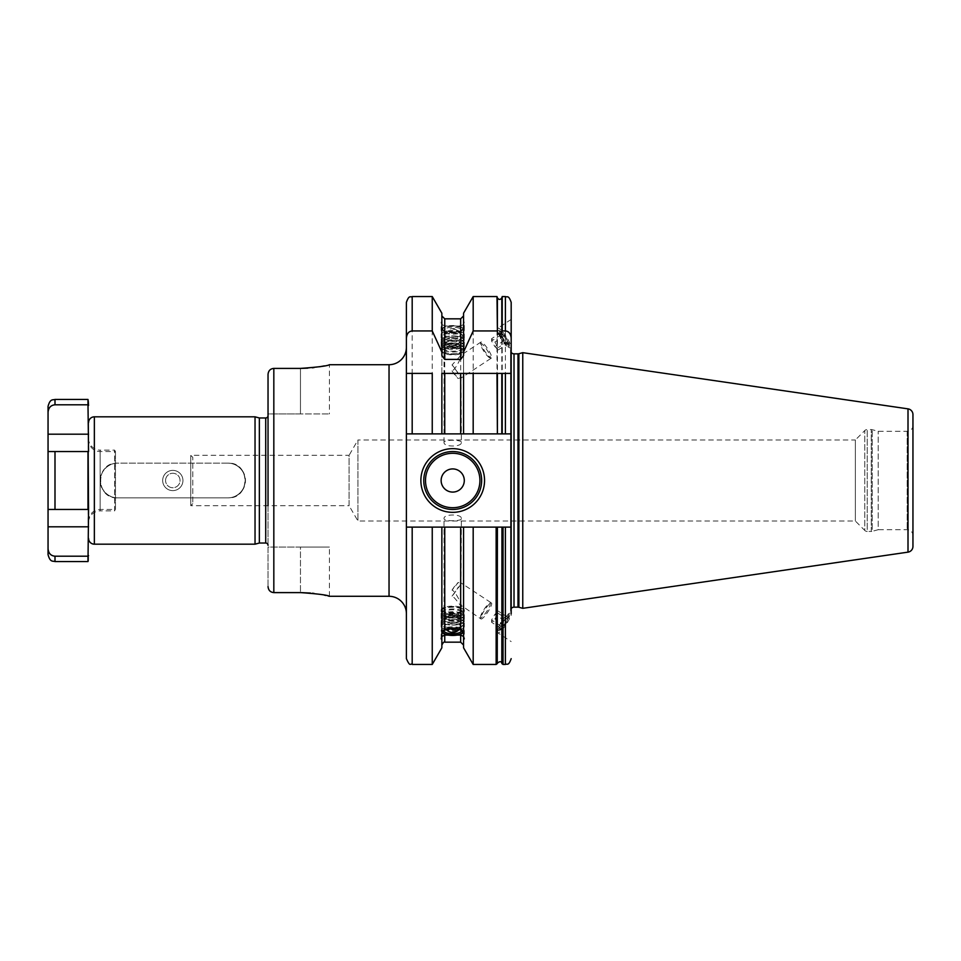 <?xml version="1.0" encoding="UTF-8"?>
<svg xmlns="http://www.w3.org/2000/svg" width="961" height="961" viewBox="0 0 961 961"><rect width="100%" height="100%" fill="white"/><g stroke="black" fill="none" stroke-linecap="round" stroke-linejoin="round"><path stroke-width="0.72" stroke-dasharray="4.8 3.6" d="M54.993 399.452L54.993 404.797C50.801 405.194 48.494 407.68 48.05 412.281L48.05 451.55L88.568 451.55L87.992 509.45L87.992 451.55M87.992 561.548L87.992 556.203L54.993 556.203C50.801 555.806 48.494 553.32 48.05 548.719L48.05 509.45L87.992 509.45M54.993 404.797L87.992 404.797L87.992 399.452M87.992 556.203L88.568 422.612L88.568 451.55L54.993 451.55L54.993 509.45L48.05 509.45M88.568 560.972L88.568 555.578M88.568 509.45L87.992 404.797M88.568 405.422L88.568 400.028M48.05 451.55L88.568 451.55M255.037 544.178L255.037 416.822M117.518 497.87A17.37 17.37 0 0 1 100.437 480.5A17.37 17.37 0 0 1 117.518 463.13A17.37 17.37 0 0 0 100.148 480.5A17.37 17.37 0 0 0 117.518 497.87L117.518 497.87C95.115 498.927 95.115 462.073 117.518 463.13L228.093 463.13C250.497 462.073 250.497 498.927 228.093 497.87L228.093 497.87A17.37 17.37 0 0 0 245.463 480.5A17.37 17.37 0 0 0 228.093 463.13A17.37 17.37 0 0 1 245.175 480.5A17.37 17.37 0 0 1 228.093 497.87M117.807 497.87L227.805 497.87L117.807 497.87A17.37 17.37 0 0 1 100.437 480.5A17.37 17.37 0 0 1 117.807 463.13L228.093 463.13M259.35 543.025L259.35 417.975M268.035 545.343L268.035 415.657L268.035 545.343M268.035 586.618L268.035 547.073L329.407 547.073L300.457 547.073L300.457 592.601L300.457 547.073L268.035 547.073L268.035 586.618C268.395 590.27 270.317 592.264 273.825 592.601L300.457 592.601M268.035 505.678L268.035 455.322M268.035 413.927L268.035 374.382L268.035 413.927L329.407 413.927L300.457 413.927L300.457 368.399L300.457 413.927L268.035 413.927M328.001 595.94L325.911 595.46M324.241 595.099L314.043 593.43M312.361 593.237L310.391 593.045M268.035 374.382C268.395 370.73 270.317 368.736 273.825 368.399L300.457 368.399M307.736 368.159L312.205 367.775M314.043 367.57L319.701 366.754M324.241 365.901L326.836 365.336M327.281 365.228L329.407 364.712L329.407 413.927M406.395 501.93L406.395 658.657M511.18 511.168L511.18 615.448L510.579 611.124A3.472 3.472 0 0 1 511.18 608.625L511.18 433.891L406.395 433.891L406.395 459.07M503.059 664.447L503.059 527.108L406.395 527.108L432.246 527.108L432.246 664.447M406.395 373.397L406.395 433.891L412.185 433.891L412.185 296.553M497.402 297.826L497.402 433.891L501.81 433.891L412.185 433.891M501.81 297.826L501.81 433.891L511.18 433.891L502.219 433.891L502.219 296.553M496.993 296.553L496.993 433.891L463.562 433.891L463.562 373.397L441.856 373.397L441.856 433.891L406.395 433.891M497.245 663.643L497.245 527.108L497.402 663.174M473.184 296.553L473.184 433.891M473.184 527.108L497.245 527.108L473.184 527.108L473.184 664.447M460.667 331.665L460.667 433.891L444.751 433.891L444.751 331.665C450.06 333.347 455.37 333.347 460.667 331.665L463.562 327.293L463.562 324.722L463.562 433.891L463.562 327.293M501.81 663.174L501.81 527.108L497.402 527.108L501.954 527.108L501.954 663.643M505.39 373.397L473.184 373.397M432.246 373.397L412.185 373.397M463.562 636.47L463.562 647.798M463.562 324.722L464.295 322.115L463.562 321.959L463.562 313.202M463.562 636.278L463.562 527.108L441.856 527.108L441.856 636.47M463.562 355.57L463.562 321.959M463.562 324.53L460.667 325.911L444.751 325.911L441.856 324.53L441.856 313.202M441.856 327.293L441.856 433.891L441.856 327.293L444.751 331.665M441.856 636.278L441.856 527.108L406.395 527.108M441.856 355.57L441.856 324.53M441.856 647.798L441.856 527.108L432.246 527.108M432.246 296.553L432.246 433.891M441.856 321.959L441.135 322.115L441.856 324.722M503.059 527.108L511.18 527.108L511.18 345.552L510.579 349.876A3.472 3.472 0 0 0 511.18 352.375M460.667 642.164L460.667 527.108L444.751 527.108L444.751 642.164M511.18 433.891L511.18 320.001M511.18 449.832L511.18 345.552M511.18 615.448L510.904 612.986A11.868 2.33 -56.7 0 1 511.18 613.767A11.868 2.33 123.3 0 1 505.354 625.599A11.868 2.33 123.3 0 1 497.858 632.818L511.18 641.588M510.904 348.014L511.18 347.233A11.868 2.33 -123.3 0 1 510.904 348.014A11.868 2.33 -123.3 0 1 509.823 347.846A11.868 2.33 -123.3 0 1 502.435 339.377A11.868 2.33 -123.3 0 1 497.582 329.239A11.868 2.33 -123.3 0 1 497.57 328.962A11.868 2.33 56.7 0 1 497.858 328.181A11.868 2.33 56.7 0 1 505.354 335.401A11.868 2.33 56.7 0 1 511.18 347.233M522.76 608.325L522.76 352.675M912.95 535.493L912.95 425.507A5.79 5.79 0 0 1 907.16 431.297L878.21 431.297L872.18 429.675A3.472 3.472 0 0 0 871.279 429.555L867.218 429.555A3.472 3.472 0 0 0 864.756 430.576L855.362 439.982L855.362 521.018L855.362 439.982L357.948 439.982L357.948 521.018L357.948 439.982L349.083 455.322L349.083 505.678L357.948 521.018L855.362 521.018L864.756 530.424L864.756 430.576L864.756 530.424A3.472 3.472 0 0 0 867.218 531.445L867.218 429.555L867.218 531.445L871.279 531.445L871.279 429.555L871.279 531.445A3.472 3.472 0 0 0 872.18 531.325L872.18 429.675L872.18 531.325L878.21 529.703L878.21 431.297L878.21 529.703L907.16 529.703A5.79 5.79 180 0 1 912.95 535.493M461.4 518.58C461.953 521.451 443.477 521.451 444.03 518.58C443.477 513.787 461.953 513.787 461.4 518.58L460.956 582.895L491.491 602.991A9.55 1.874 123.3 0 0 491.083 602.943A9.55 1.874 123.3 0 0 484.921 609.586A9.55 1.874 123.3 0 0 480.764 618.331A9.55 1.874 123.3 0 0 480.788 618.584A9.55 1.874 123.3 0 0 480.993 618.956A9.55 1.874 123.3 0 0 487.035 613.142A9.55 1.874 123.3 0 0 491.732 603.616A9.55 1.874 123.3 0 0 491.491 602.991M461.4 610.103A8.685 2.967 0 0 1 452.715 613.082A8.685 2.967 0 0 1 444.03 610.103A8.685 2.967 0 0 1 452.715 607.136A8.685 2.967 0 0 1 461.4 610.103L461.4 605.574C461.46 608.037 455.466 597.562 452.042 596.06L461.4 583.663L458.289 582.438L452.042 590.138C455.43 591.063 461.388 603.904 461.4 605.574L480.993 618.956M444.03 610.103L444.03 518.58M461.4 442.42C461.953 439.549 443.477 439.549 444.03 442.42C443.477 447.213 461.953 447.213 461.4 442.42L460.956 378.105L491.491 358.009A9.55 1.874 -123.3 0 0 491.732 357.384A9.55 1.874 -123.3 0 0 487.035 347.858A9.55 1.874 -123.3 0 0 480.993 342.044A9.55 1.874 -123.3 0 0 480.788 342.416A9.55 1.874 -123.3 0 0 480.764 342.669A9.55 1.874 -123.3 0 0 484.921 351.414A9.55 1.874 -123.3 0 0 491.083 358.057A9.55 1.874 -123.3 0 0 491.491 358.009M444.03 442.42L444.03 350.897A8.685 2.967 0 0 1 452.715 347.918A8.685 2.967 0 0 1 461.4 350.897A8.685 2.967 0 0 1 452.715 353.864A8.685 2.967 0 0 1 444.03 350.897M480.993 342.044L460.956 355.234L452.042 364.94L461.4 377.337L458.289 378.562L452.042 370.862C455.61 369.721 461.472 356.855 461.4 355.426L461.4 350.897M452.042 590.138A9.55 1.874 -56.7 0 1 458.289 582.438M480.536 617.214A8.529 1.67 123.3 0 1 480.512 616.986A8.529 1.67 -56.7 0 1 484.212 609.19A8.529 1.67 -56.7 0 1 489.714 603.256A8.529 1.67 -56.7 0 1 490.302 603.856A8.529 1.67 123.3 0 1 485.617 613.046A8.529 1.67 123.3 0 1 480.536 617.214L480.788 618.584M452.042 596.06A9.55 1.874 123.3 0 0 458.289 587.003M192.777 503.66L190.758 505.678L349.083 505.678L349.083 455.322L190.758 455.322L190.758 505.678L190.758 455.322L192.777 457.34L192.777 503.66L192.777 457.34M452.042 364.94A9.55 1.874 56.7 0 1 458.289 373.997M489.714 357.744A8.529 1.67 -123.3 0 1 484.212 351.81A8.529 1.67 -123.3 0 1 480.512 344.014A8.529 1.67 56.7 0 1 480.536 343.786A8.529 1.67 56.7 0 1 485.617 347.954A8.529 1.67 56.7 0 1 490.302 357.144A8.529 1.67 -123.3 0 1 489.714 357.744L491.083 358.057M452.042 370.862A9.55 1.874 -123.3 0 0 458.289 378.562M423.765 480.5A28.95 28.95 0 0 0 452.715 509.45A28.95 28.95 0 0 0 481.653 480.5A28.95 28.95 0 0 0 452.715 451.55A28.95 28.95 0 0 0 423.765 480.5A28.95 28.95 0 0 0 452.715 509.45A28.95 28.95 0 0 0 481.653 480.5M497.786 629.623A9.85 1.934 123.3 0 0 497.774 629.851A9.85 1.934 123.3 0 0 498.435 630.548A9.85 1.934 123.3 0 0 504.789 623.701A9.85 1.934 123.3 0 0 509.066 614.692A9.85 1.934 123.3 0 0 509.054 614.427A9.85 1.934 123.3 0 0 507.937 614.187A9.85 1.934 123.3 0 0 501.81 621.214A9.85 1.934 123.3 0 0 497.786 629.623L497.582 631.761A11.868 2.33 -56.7 0 0 497.57 632.038A11.868 2.33 123.3 0 0 497.858 632.818M497.582 631.761A11.868 2.33 -56.7 0 1 502.435 621.623A11.868 2.33 -56.7 0 1 509.823 613.154A11.868 2.33 -56.7 0 1 510.904 612.986M499.984 630.2A8.685 1.706 123.3 0 1 499.396 629.587A8.685 1.706 -56.7 0 1 504.153 620.229A8.685 1.706 -56.7 0 1 509.342 615.977A8.685 1.706 -56.7 0 1 509.354 616.217A8.685 1.706 123.3 0 1 505.582 624.157A8.685 1.706 123.3 0 1 499.984 630.2L498.435 630.548M507.696 619.593L507.696 617.298L504.381 620.614L501.053 626.212L501.053 628.506L504.381 625.191L507.696 619.593L498.206 613.346L498.206 611.064L494.891 614.379L491.576 619.977L491.576 622.26L494.891 618.944L498.206 613.346M507.696 617.298L498.206 611.064M504.381 625.191L494.891 618.944M501.053 628.506L491.576 622.26M501.053 626.212L491.576 619.977M504.381 620.614L494.891 614.379M509.066 346.308A9.85 1.934 -123.3 0 0 504.789 337.299A9.85 1.934 -123.3 0 0 498.435 330.452A9.85 1.934 -123.3 0 0 497.774 331.149A9.85 1.934 -123.3 0 0 497.786 331.377A9.85 1.934 -123.3 0 0 501.81 339.786A9.85 1.934 -123.3 0 0 507.937 346.813A9.85 1.934 -123.3 0 0 509.054 346.573A9.85 1.934 -123.3 0 0 509.066 346.308M509.342 345.023A8.685 1.706 -123.3 0 1 504.153 340.771A8.685 1.706 -123.3 0 1 499.396 331.413A8.685 1.706 56.7 0 1 499.984 330.8A8.685 1.706 56.7 0 1 505.582 336.843A8.685 1.706 56.7 0 1 509.354 344.783A8.685 1.706 -123.3 0 1 509.342 345.023L509.054 346.573M507.696 343.702L507.696 341.407L504.381 335.809L501.053 332.494L501.053 334.788L504.381 340.386L507.696 343.702L498.206 349.936L498.206 347.654L494.891 342.056L491.576 338.74L491.576 341.023L494.891 346.621L498.206 349.936M507.696 341.407L498.206 347.654M504.381 340.386L494.891 346.621M504.381 335.809L494.891 342.056M501.053 332.494L491.576 338.74M501.053 334.788L491.576 341.023M464.295 630.776A11.58 3.964 0 0 1 463.49 632.218A11.58 3.964 0 0 1 452.715 634.74A11.58 3.964 0 0 1 441.928 632.218A11.58 3.964 0 0 1 441.135 630.776A11.58 3.964 0 0 1 452.715 626.824A11.58 3.964 0 0 1 464.295 630.776L464.295 638.885M441.135 638.885L441.135 630.776M443.309 630.332A10.415 3.568 180 0 0 442.288 631.87A10.415 3.568 180 0 0 442.288 631.894M463.13 631.894A10.415 3.568 180 0 0 463.13 631.87A10.415 3.568 180 0 0 462.121 630.332M444.054 630.776L444.054 626.812A8.649 2.955 0 0 1 444.655 625.731A8.649 2.955 0 0 1 452.715 623.845A8.649 2.955 0 0 1 460.775 625.731A8.649 2.955 0 0 1 461.364 626.812L461.364 630.776A8.649 2.955 0 0 0 452.715 627.821A8.649 2.955 0 0 0 444.054 630.776L444.054 630.776M444.054 626.812A8.649 2.955 180 0 0 452.715 629.767A8.649 2.955 180 0 0 461.364 626.812M460.92 626.38A8.205 2.811 0 0 1 460.848 626.74A8.205 2.811 0 0 1 452.715 629.191A8.205 2.811 0 0 1 444.571 626.74A8.205 2.811 0 0 1 444.511 626.38A8.205 2.811 0 0 1 445.075 625.359A8.205 2.811 0 0 1 452.715 623.581A8.205 2.811 0 0 1 460.355 625.359A8.205 2.811 0 0 1 460.92 626.38A8.685 8.156 0 0 1 458.938 629.395M441.135 330.224A11.58 3.964 0 0 1 441.928 328.782A11.58 3.964 0 0 1 452.715 326.26A11.58 3.964 0 0 1 463.49 328.782A11.58 3.964 0 0 1 464.295 330.224A11.58 3.964 0 0 1 452.715 334.176A11.58 3.964 0 0 1 441.135 330.224L441.135 322.115M464.295 330.224L464.295 322.115M442.288 329.13A10.415 3.568 180 0 0 452.715 332.698A10.415 3.568 180 0 0 463.13 329.13A10.415 3.568 180 0 0 462.421 327.833A10.415 3.568 180 0 0 452.715 325.563A10.415 3.568 180 0 0 443.009 327.833A10.415 3.568 180 0 0 442.288 329.13M444.054 330.224L444.054 334.188A8.649 2.955 0 0 1 452.715 331.233A8.649 2.955 0 0 1 461.364 334.188L461.364 330.224A8.649 2.955 180 0 1 452.715 333.179A8.649 2.955 180 0 1 444.054 330.224A8.649 2.955 0 0 1 452.715 327.257A8.649 2.955 0 0 1 461.364 330.224C461.28 329.575 463.19 331.569 452.823 332.422C444.595 330.98 441.676 330.248 444.054 330.224L444.054 330.224M444.054 334.188A8.649 2.955 180 0 0 444.655 335.269A8.649 2.955 180 0 0 452.715 337.155A8.649 2.955 180 0 0 460.775 335.269A8.649 2.955 180 0 0 461.364 334.188M460.92 334.62A8.205 2.811 0 0 1 460.355 335.641A8.205 2.811 0 0 1 452.715 337.419A8.205 2.811 0 0 1 445.075 335.641A8.205 2.811 0 0 1 444.511 334.62A8.205 2.811 0 0 1 444.571 334.26A8.205 2.811 0 0 1 452.715 331.809A8.205 2.811 0 0 1 460.848 334.26A8.205 2.811 0 0 1 460.92 334.62A8.685 8.156 180 0 0 452.715 329.13M227.805 463.13A17.37 17.37 0 0 1 245.175 480.5A17.37 17.37 0 0 1 227.805 497.87M162.673 480.5A10.127 10.127 0 0 1 172.812 470.373A10.127 10.127 0 0 1 182.938 480.5A10.127 10.127 0 0 1 172.812 490.627A10.127 10.127 0 0 1 162.673 480.5A10.127 10.127 0 0 1 172.812 470.373A10.127 10.127 0 0 1 182.938 480.5A10.127 10.127 0 0 1 172.812 490.627A10.127 10.127 0 0 1 162.673 480.5M165.568 480.5A7.232 7.232 0 0 1 172.812 473.268A7.232 7.232 0 0 1 180.043 480.5A7.232 7.232 0 0 1 172.812 487.732A7.232 7.232 0 0 1 165.568 480.5A7.232 7.232 0 0 0 172.812 487.732A7.232 7.232 0 0 0 180.043 480.5A7.232 7.232 0 0 0 172.812 473.268A7.232 7.232 0 0 0 165.568 480.5M441.135 611.196A11.58 3.964 0 0 1 441.928 609.755A11.58 3.964 0 0 1 452.715 607.232A11.58 3.964 0 0 1 463.49 609.755A11.58 3.964 0 0 1 464.295 611.196A11.58 3.964 0 0 1 452.715 615.16A11.58 3.964 0 0 1 441.135 611.196L441.135 610.103A11.58 3.964 0 0 0 452.715 614.067A11.58 3.964 0 0 0 464.295 610.103A11.58 3.964 180 0 0 452.715 606.151A11.58 3.964 180 0 0 441.135 610.103M442.288 610.103A10.415 3.568 180 0 0 452.715 613.671A10.415 3.568 180 0 0 463.13 610.103A10.415 3.568 180 0 0 462.421 608.806A10.415 3.568 180 0 0 452.715 606.547A10.415 3.568 180 0 0 443.009 608.806A10.415 3.568 180 0 0 442.288 610.103M464.295 611.196L464.295 610.103M464.295 626.56A11.58 3.964 0 0 1 452.715 630.512A11.58 3.964 0 0 1 441.135 626.56A11.58 3.964 0 0 1 441.267 625.947A11.58 3.964 0 0 1 452.715 622.596A11.58 3.964 0 0 1 464.151 625.947A11.58 3.964 0 0 1 464.295 626.56L464.295 612.962A11.58 3.964 0 0 1 458.697 616.349A11.58 3.964 0 0 1 446.733 616.349A11.58 3.964 0 0 1 441.135 612.962A11.58 3.964 0 0 1 452.715 608.998A11.58 3.964 0 0 1 464.295 612.962M458.157 627.341A10.535 3.604 180 0 1 447.273 627.341A10.535 3.604 180 0 1 442.18 624.254A10.535 3.604 0 0 1 442.3 623.701A10.535 3.604 0 0 1 452.715 620.65A10.535 3.604 0 0 1 463.118 623.701A10.535 3.604 0 0 1 463.25 624.254A10.535 3.604 180 0 1 458.157 627.341L458.697 627.233A11.58 3.964 180 0 0 464.295 623.833A11.58 3.964 0 0 0 464.151 623.221A11.58 3.964 0 0 0 452.715 619.881A11.58 3.964 0 0 0 441.267 623.221A11.58 3.964 0 0 0 441.135 623.833A11.58 3.964 180 0 0 446.733 627.233A11.58 3.964 180 0 0 458.697 627.233M441.135 626.56L441.135 612.962M458.157 616.457A10.535 3.604 180 0 1 447.273 616.457A10.535 3.604 180 0 1 442.18 613.37A10.535 3.604 0 0 1 442.3 612.818A10.535 3.604 0 0 1 452.715 609.767A10.535 3.604 0 0 1 463.118 612.818A10.535 3.604 0 0 1 463.25 613.37A10.535 3.604 180 0 1 458.157 616.457L458.697 616.349M458.157 624.614A10.535 3.604 180 0 1 447.273 624.614A10.535 3.604 180 0 1 442.18 621.527A10.535 3.604 0 0 1 442.3 620.974A10.535 3.604 0 0 1 452.715 617.935A10.535 3.604 0 0 1 463.118 620.974A10.535 3.604 0 0 1 463.25 621.527A10.535 3.604 180 0 1 458.157 624.614L458.697 624.506A11.58 3.964 180 0 0 464.295 621.118A11.58 3.964 0 0 0 464.151 620.506A11.58 3.964 0 0 0 452.715 617.154A11.58 3.964 0 0 0 441.267 620.506A11.58 3.964 0 0 0 441.135 621.118A11.58 3.964 180 0 0 446.733 624.506A11.58 3.964 180 0 0 458.697 624.506M458.157 621.899A10.535 3.604 180 0 1 447.273 621.899A10.535 3.604 180 0 1 442.18 618.812A10.535 3.604 0 0 1 442.3 618.259A10.535 3.604 0 0 1 452.715 615.208A10.535 3.604 0 0 1 463.118 618.259A10.535 3.604 0 0 1 463.25 618.812A10.535 3.604 180 0 1 458.157 621.899L458.697 621.791A11.58 3.964 180 0 0 464.295 618.391A11.58 3.964 0 0 0 464.151 617.779A11.58 3.964 0 0 0 452.715 614.439A11.58 3.964 0 0 0 441.267 617.779A11.58 3.964 0 0 0 441.135 618.391A11.58 3.964 180 0 0 446.733 621.791A11.58 3.964 180 0 0 458.697 621.791M458.157 619.184A10.535 3.604 180 0 1 447.273 619.184A10.535 3.604 180 0 1 442.18 616.097A10.535 3.604 0 0 1 442.3 615.533A10.535 3.604 0 0 1 452.715 612.493A10.535 3.604 0 0 1 463.118 615.533A10.535 3.604 0 0 1 463.25 616.097A10.535 3.604 180 0 1 458.157 619.184L458.697 619.064A11.58 3.964 180 0 0 464.295 615.677A11.58 3.964 0 0 0 464.151 615.064A11.58 3.964 0 0 0 452.715 611.713A11.58 3.964 0 0 0 441.267 615.064A11.58 3.964 0 0 0 441.135 615.677A11.58 3.964 180 0 0 446.733 619.064A11.58 3.964 180 0 0 458.697 619.064M442.288 350.897A10.415 3.568 180 0 0 443.009 352.194A10.415 3.568 180 0 0 452.715 354.453A10.415 3.568 180 0 0 462.421 352.194A10.415 3.568 180 0 0 463.13 350.897A10.415 3.568 180 0 0 452.715 347.329A10.415 3.568 180 0 0 442.288 350.897M464.295 349.804A11.58 3.964 0 0 1 463.49 351.245A11.58 3.964 0 0 1 452.715 353.768A11.58 3.964 0 0 1 441.928 351.245A11.58 3.964 0 0 1 441.135 349.804A11.58 3.964 0 0 1 452.715 345.84A11.58 3.964 0 0 1 464.295 349.804L464.295 350.897A11.58 3.964 0 0 1 452.715 354.849A11.58 3.964 0 0 1 441.135 350.897L441.135 349.804M464.295 350.897A11.58 3.964 180 0 0 452.715 346.933A11.58 3.964 180 0 0 441.135 350.897M441.135 334.44A11.58 3.964 0 0 1 452.715 330.488A11.58 3.964 0 0 1 464.295 334.44A11.58 3.964 0 0 1 464.151 335.053A11.58 3.964 0 0 1 452.715 338.404A11.58 3.964 0 0 1 441.267 335.053A11.58 3.964 0 0 1 441.135 334.44L441.135 348.038A11.58 3.964 0 0 1 446.733 344.651A11.58 3.964 0 0 1 458.697 344.651A11.58 3.964 0 0 1 464.295 348.038L464.295 334.44M463.118 337.299A10.535 3.604 180 0 1 452.715 340.35A10.535 3.604 180 0 1 442.3 337.299A10.535 3.604 180 0 1 442.18 336.746A10.535 3.604 0 0 1 447.273 333.659A10.535 3.604 0 0 1 458.157 333.659A10.535 3.604 0 0 1 463.25 336.746A10.535 3.604 180 0 1 463.118 337.299L464.151 335.053M463.118 348.182A10.535 3.604 180 0 1 452.715 351.233A10.535 3.604 180 0 1 442.3 348.182A10.535 3.604 180 0 1 442.18 347.63A10.535 3.604 0 0 1 447.273 344.543A10.535 3.604 0 0 1 458.157 344.543A10.535 3.604 0 0 1 463.25 347.63A10.535 3.604 180 0 1 463.118 348.182L464.151 345.936A11.58 3.964 180 0 0 464.295 345.323A11.58 3.964 0 0 0 458.697 341.936A11.58 3.964 0 0 0 446.733 341.936A11.58 3.964 0 0 0 441.135 345.323A11.58 3.964 180 0 0 441.267 345.936A11.58 3.964 180 0 0 452.715 349.287A11.58 3.964 180 0 0 464.151 345.936M464.295 348.038A11.58 3.964 0 0 1 452.715 352.002A11.58 3.964 0 0 1 441.135 348.038M441.135 337.167A11.58 3.964 180 0 0 441.267 337.779A11.58 3.964 180 0 0 452.715 341.119A11.58 3.964 180 0 0 464.151 337.779A11.58 3.964 180 0 0 464.295 337.167A11.58 3.964 0 0 0 458.697 333.767A11.58 3.964 0 0 0 446.733 333.767A11.58 3.964 0 0 0 441.135 337.167M463.118 340.026A10.535 3.604 180 0 1 452.715 343.065A10.535 3.604 180 0 1 442.3 340.026A10.535 3.604 180 0 1 442.18 339.473A10.535 3.604 0 0 1 447.273 336.386A10.535 3.604 0 0 1 458.157 336.386A10.535 3.604 0 0 1 463.25 339.473A10.535 3.604 180 0 1 463.118 340.026L464.151 337.779M441.135 339.882A11.58 3.964 180 0 0 441.267 340.494A11.58 3.964 180 0 0 452.715 343.846A11.58 3.964 180 0 0 464.151 340.494A11.58 3.964 180 0 0 464.295 339.882A11.58 3.964 0 0 0 458.697 336.494A11.58 3.964 0 0 0 446.733 336.494A11.58 3.964 0 0 0 441.135 339.882M463.118 342.741A10.535 3.604 180 0 1 452.715 345.792A10.535 3.604 180 0 1 442.3 342.741A10.535 3.604 180 0 1 442.18 342.188A10.535 3.604 0 0 1 447.273 339.101A10.535 3.604 0 0 1 458.157 339.101A10.535 3.604 0 0 1 463.25 342.188A10.535 3.604 180 0 1 463.118 342.741L464.151 340.494M441.135 342.609A11.58 3.964 180 0 0 441.267 343.221A11.58 3.964 180 0 0 452.715 346.561A11.58 3.964 180 0 0 464.151 343.221A11.58 3.964 180 0 0 464.295 342.609A11.58 3.964 0 0 0 458.697 339.209A11.58 3.964 0 0 0 446.733 339.209A11.58 3.964 0 0 0 441.135 342.609M463.118 345.467A10.535 3.604 180 0 1 452.715 348.507A10.535 3.604 180 0 1 442.3 345.467A10.535 3.604 180 0 1 442.18 344.903A10.535 3.604 0 0 1 447.273 341.816A10.535 3.604 0 0 1 458.157 341.816A10.535 3.604 0 0 1 463.25 344.903A10.535 3.604 180 0 1 463.118 345.467L464.151 343.221M445.76 615.761L445.76 618.812A8.685 8.156 180 0 1 452.715 615.545A8.685 8.156 0 0 1 459.658 618.812A6.943 2.378 0 0 1 452.715 621.19A6.943 2.378 0 0 1 445.76 618.812A6.943 2.378 0 0 1 446.024 618.163A6.943 2.378 0 0 1 452.715 616.433A6.943 2.378 0 0 1 459.394 618.163A6.943 2.378 0 0 1 459.658 618.812L459.658 615.761A6.943 2.378 0 0 0 452.715 613.394A6.943 2.378 0 0 0 445.76 615.761A6.943 2.378 180 0 0 452.715 618.139A6.943 2.378 180 0 0 459.658 615.761M452.715 345.455A8.685 8.156 180 0 0 459.658 342.188A6.943 2.378 0 0 1 459.394 342.837A6.943 2.378 0 0 1 452.715 344.567A6.943 2.378 0 0 1 446.024 342.837A6.943 2.378 0 0 1 445.76 342.188A6.943 2.378 0 0 1 452.715 339.81A6.943 2.378 0 0 1 459.658 342.188L459.658 345.239A6.943 2.378 0 0 0 452.715 342.861A6.943 2.378 0 0 0 445.76 345.239A6.943 2.378 180 0 0 452.715 347.606A6.943 2.378 180 0 0 459.658 345.239M445.76 342.188L445.76 345.239M115.464 451.55L115.464 509.45L114.623 510.892L114.623 450.108L114.623 510.892L100.148 510.892L100.148 450.108L114.623 450.108L115.464 451.55L100.148 451.55A11.58 11.58 0 0 1 88.568 439.982L88.568 521.018A11.58 11.58 0 0 1 100.148 509.45L115.464 509.45L115.464 451.55M88.568 521.018L88.568 439.982M88.568 522.472L88.568 438.528L88.568 522.472A11.58 11.58 180 0 1 100.148 510.892L100.148 450.108A11.58 11.58 0 0 1 88.568 438.528M54.993 556.203L54.993 561.548M48.05 526.808L88.568 526.808M94.358 544.178L94.358 416.822M48.05 434.192L88.568 434.192M265.716 543.025L265.716 417.975M273.825 592.601L273.825 368.399M389.037 364.712L389.037 596.288M505.39 296.553L505.39 433.891M496.14 527.108L496.14 664.447M505.39 527.108L505.39 664.447M460.667 318.836L460.667 325.911M444.751 325.911L444.751 318.836M412.185 664.447L412.185 527.108M510.579 611.124L510.579 349.876L510.579 611.124M514.015 607.16L514.015 353.84M517.979 607.16L517.979 353.84M518.88 607.28L518.88 353.72M908.001 552.143L908.001 408.857M907.16 431.297L907.16 529.703L907.16 431.297M442.901 329.13A9.814 3.351 180 0 0 452.715 332.482A9.814 3.351 180 0 0 462.529 329.13A9.814 3.351 0 0 0 452.715 325.779A9.814 3.351 0 0 0 442.901 329.13M100.148 509.45L100.148 451.55L100.148 509.45M329.407 596.288L329.407 547.073M510.543 350.369L510.543 610.631L510.543 350.369M489.714 603.256L491.083 602.943M480.536 343.786L480.788 342.416M507.937 614.187L509.823 613.154M509.342 615.977L509.054 614.427M511.18 319.412L497.858 328.181M499.984 330.8L498.435 330.452M507.937 346.813L509.823 347.846M497.786 331.377L497.582 329.239M444.571 626.74A8.685 8.685 0 0 0 446.216 629.479M459.202 629.479A8.685 8.685 0 0 0 460.848 626.74M443.009 327.833L441.928 328.782M462.421 327.833L463.49 328.782M460.848 334.26A8.685 8.685 0 0 0 444.571 334.26M443.009 608.806L441.928 609.755M462.421 608.806L463.49 609.755M442.3 623.701L441.267 625.947M463.118 623.701L464.151 625.947M442.3 620.974L441.267 623.221M463.118 620.974L464.151 623.221M442.3 618.259L441.267 620.506M463.118 618.259L464.151 620.506M442.3 615.533L441.267 617.779M463.118 615.533L464.151 617.779M442.3 612.818L441.267 615.064M463.118 612.818L464.151 615.064M462.421 352.194L463.49 351.245M443.009 352.194L441.928 351.245M442.3 337.299L441.267 335.053M442.3 340.026L441.267 337.779M442.3 342.741L441.267 340.494M442.3 345.467L441.267 343.221M442.3 348.182L441.267 345.936M459.394 618.163A8.685 8.685 0 0 0 446.024 618.163M446.024 342.837A8.685 8.685 0 0 0 459.394 342.837"/><path stroke-width="1.44" d="M87.992 509.45L87.992 451.55L48.05 451.55L54.993 451.55L54.993 509.45L88.568 509.45L87.992 451.55M54.993 556.203L54.993 561.548L87.992 561.548L87.992 556.203L54.993 556.203C50.801 555.806 48.494 553.32 48.05 548.719L48.05 526.808L88.568 526.808M48.05 451.55L48.05 509.45L54.993 509.45L48.05 509.45L48.05 412.281C48.494 407.68 50.801 405.194 54.993 404.797L87.992 404.797L87.992 399.452L54.993 399.452C52.867 400.196 50.164 398.395 48.05 406.395L48.05 412.281L48.05 406.395M48.05 509.45L48.05 526.808M48.05 548.719L48.05 554.605L48.05 548.719M87.992 404.797L88.568 451.55M88.568 509.45L87.992 561.548M88.568 555.578L87.992 556.203M87.992 399.452L88.568 405.422M88.568 422.612A5.79 5.79 0 0 1 94.358 416.822L255.037 416.822L259.35 417.975L265.716 417.975A2.318 2.318 0 0 0 268.035 415.657M88.568 538.388A5.79 5.79 0 0 0 94.358 544.178L255.037 544.178L255.037 416.822M255.037 544.178L259.35 543.025L259.35 417.975M259.35 543.025L265.716 543.025A2.318 2.318 0 0 1 268.035 545.343M268.035 586.618C268.395 590.27 270.317 592.264 273.825 592.601L273.825 368.399C270.317 368.736 268.395 370.73 268.035 374.382L268.035 505.678M268.035 455.322L268.035 374.382M310.391 593.045L300.457 592.601C318.031 593.85 327.677 595.075 329.407 596.288L328.001 595.94M325.911 595.46L324.241 595.099M314.043 593.43L312.361 593.237M329.407 596.288L389.037 596.288L389.037 364.712L329.407 364.712C327.677 365.925 318.031 367.15 300.457 368.399L307.736 368.159M312.205 367.775L314.043 367.57M319.701 366.754L324.241 365.901M406.395 347.353A17.37 17.37 0 0 1 389.037 364.712M406.395 613.647A17.37 17.37 0 0 0 389.037 596.288M473.184 664.447L473.184 527.108L496.14 527.108L496.14 664.447L473.184 664.447L463.562 647.798L463.562 639.041L464.295 638.885L463.562 636.278L463.562 527.108L412.185 527.108L412.185 664.447C410.371 662.73 410.467 667.955 406.395 658.657L406.395 433.891L444.751 433.891L441.856 433.891L441.856 373.397L473.184 373.397L463.562 373.397L463.562 433.891L444.751 433.891L444.751 373.397M432.246 296.553L441.856 313.202L441.856 351.978L432.246 330.944L432.246 296.553L412.185 296.553C410.479 297.658 409.158 294.426 406.395 302.343L406.395 433.891M406.395 302.343L406.395 373.397L412.185 373.397L406.395 373.397M273.825 368.399L300.457 368.399M273.825 592.601L300.457 592.601M496.993 373.397L473.184 373.397L473.184 433.891L497.402 433.891L496.993 373.397L505.39 373.397L505.39 433.891L502.219 433.891L502.219 373.397M497.402 332.518L497.402 297.826C498.867 299.94 500.345 299.94 501.81 297.826L501.81 332.518C500.489 335.149 499.011 335.149 497.402 332.518L496.993 296.553L473.184 296.553L473.184 330.944L496.993 330.944M496.14 527.108L497.402 527.108L497.245 663.643L497.402 527.108L503.059 527.108L503.059 664.447L501.954 663.643L501.954 527.108L501.81 663.174C501.75 663.318 501.438 659.799 497.402 663.174M511.18 302.343L511.18 338.128C510.771 333.683 508.849 331.293 505.39 330.944L502.219 330.944L502.219 296.553L505.39 296.553C507.108 297.658 508.429 294.426 511.18 302.343L511.18 373.397L505.39 373.397L511.18 373.397L511.18 433.891L505.39 433.891M511.18 613.767L511.18 527.108L503.059 527.108M501.81 373.397L501.81 433.891L497.402 433.891L497.402 373.397M460.667 373.397L460.667 433.891L473.184 433.891M432.246 433.891L432.246 373.397L412.185 373.397L412.185 433.891M441.856 633.707L444.751 629.335C450.06 627.653 455.358 627.653 460.667 629.335L460.667 527.108L473.184 527.108M473.184 330.944L463.562 351.978L463.562 313.202L473.184 296.553M463.562 639.041L463.562 636.47L460.667 635.089L444.751 635.089L441.856 636.47L441.856 647.798L432.246 664.447L432.246 527.108M463.562 351.978L463.562 355.57L460.667 359.402L444.751 359.402L441.856 355.57L441.856 351.978M460.667 629.335L463.562 633.707M444.751 629.335L444.751 527.108L441.856 527.108L441.856 636.278L441.135 638.885L441.856 639.041M432.246 330.944L412.185 330.944C408.737 331.293 406.803 333.683 406.395 338.128M412.185 527.108L406.395 527.108M501.81 332.518L502.219 330.944M511.18 433.891L511.18 608.625A3.472 3.472 0 0 1 514.015 607.16L517.979 607.16A3.472 3.472 0 0 1 518.88 607.28L522.76 608.325L522.76 352.675L908.001 408.857L908.001 552.143L522.76 608.325M511.18 338.128L511.18 320.001M511.18 352.375A3.472 3.472 0 0 0 514.015 353.84L517.979 353.84A3.472 3.472 0 0 0 518.88 353.72L522.76 352.675M912.95 425.507L912.95 414.587A5.79 5.79 0 0 0 908.001 408.857M912.95 414.587L912.95 546.413A5.79 5.79 0 0 1 908.001 552.143M912.95 546.413L912.95 535.493M420.87 480.5A31.845 31.845 0 0 1 452.715 448.655A31.845 31.845 0 0 1 484.548 480.5A31.845 31.845 0 0 1 452.715 512.345A31.845 31.845 0 0 1 420.87 480.5M423.765 480.5A28.95 28.95 0 0 1 452.715 451.55A28.95 28.95 0 0 1 481.653 480.5A28.95 28.95 0 0 1 452.715 509.45A28.95 28.95 0 0 1 423.765 480.5M441.135 480.5A11.58 11.58 0 0 0 452.715 492.08A11.58 11.58 0 0 0 464.295 480.5A11.58 11.58 0 0 0 452.715 468.92A11.58 11.58 0 0 0 441.135 480.5M442.288 631.894A10.415 3.568 180 0 0 443.009 633.167A10.415 3.568 180 0 0 452.715 635.437A10.415 3.568 180 0 0 462.421 633.167A10.415 3.568 180 0 0 463.13 631.894M462.121 630.332A10.415 3.568 180 0 0 452.715 628.302A10.415 3.568 180 0 0 443.309 630.332M54.993 404.797L54.993 399.452M48.05 434.192L88.568 434.192M94.358 544.178L94.358 416.822M265.716 543.025L265.716 417.975M505.39 330.944L505.39 296.553M503.059 664.447L505.39 664.447L505.39 527.108M463.562 645.059L460.667 642.164L460.667 635.089M460.667 359.402L460.667 318.836L463.562 315.941M444.751 635.089L444.751 642.164C444.126 641.54 443.165 642.501 441.856 645.059M460.667 318.836L444.751 318.836L444.751 359.402M412.185 296.553L412.185 330.944M514.015 607.16L514.015 353.84M517.979 607.16L517.979 353.84M518.88 607.28L518.88 353.72M425.507 480.5A27.208 27.208 0 0 0 452.715 507.708A27.208 27.208 0 0 0 479.923 480.5A27.208 27.208 0 0 0 452.715 453.292A27.208 27.208 0 0 0 425.507 480.5M442.901 631.87A9.814 3.351 180 0 0 452.715 635.221A9.814 3.351 180 0 0 462.529 631.87A9.814 3.351 0 0 0 452.715 628.518A9.814 3.351 0 0 0 442.901 631.87M444.054 630.776A8.649 2.955 180 0 0 452.715 633.743A8.649 2.955 180 0 0 461.364 630.776L461.364 630.776C461.28 631.425 463.19 629.431 452.823 628.578C444.595 630.02 441.676 630.752 444.054 630.776L444.054 630.776M452.715 631.87A8.685 8.156 0 0 0 458.938 629.395M54.993 561.548C52.867 560.804 50.164 562.605 48.05 554.605M497.402 297.826L496.993 296.553M460.667 642.164L444.751 642.164M444.751 318.836L441.856 315.941M432.246 664.447L412.185 664.447M501.81 297.826L502.219 296.553M496.14 664.447L497.245 663.643M505.39 664.447C507.108 663.342 508.429 666.574 511.18 658.657M462.421 633.167L463.322 632.374M443.009 633.167L442.108 632.374M446.216 629.479A8.685 8.685 0 0 0 459.202 629.479"/></g></svg>
